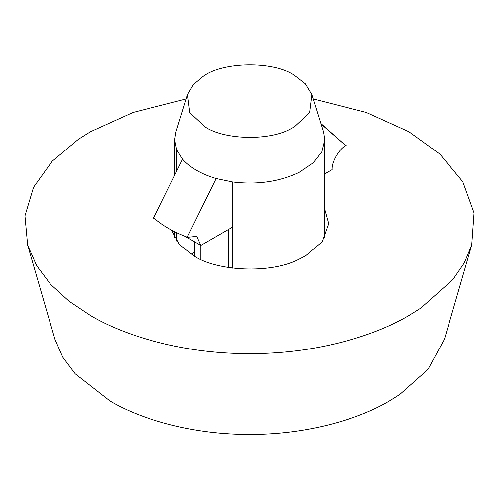 <?xml version="1.0" encoding="UTF-8"?>
<svg xmlns="http://www.w3.org/2000/svg" width="499" height="499" viewBox="0 0 499 499"><rect width="100%" height="100%" fill="white"/><g stroke="black" fill="none" stroke-linecap="round" stroke-linejoin="round"><path stroke-width="0.75" d="M311.881 94.635L323.545 132.129L324.724 139.782L321.78 151.808L313.179 162.874L299.026 172.429C279.297 181.773 257.116 184.948 232.49 181.96L216.092 178.53C201.309 174.163 190.138 167.714 182.572 159.181L176.634 149.712L174.638 139.782L175.816 132.129L187.481 94.635L193.25 84.662L202.906 76.553C222.011 61.695 273.458 60.728 294.366 75.287L305.351 83.813L311.881 94.635L309.623 112.643L294.366 126.883L291.235 128.574C269.816 141.173 224.07 139.907 204.995 126.883L189.739 112.643L187.481 94.635M232.49 268.15L232.49 181.96M176.634 149.712L176.634 171.12M176.634 232.646L176.634 240.992M344.254 144.398L346.038 145.427L345.682 145.633L321.013 123.995M216.092 178.53L187.2 237.131L185.06 236.308C173.215 231.617 163.235 225.854 155.108 219.017L153.686 217.782L153.324 217.988L155.108 219.017M182.572 159.181L153.686 217.782M187.2 237.131L186.844 237.337L185.06 236.308L200.804 245.402L196.718 236.364L186.844 237.337M194.385 241.697L194.385 252.656M191.098 254.228L194.385 252.332L194.772 256.43M200.199 245.053L200.199 259.181M232.49 227.107L200.804 245.402M324.724 173.858L332.072 169.616C331.448 162 339.127 148.696 346.038 145.427M313.222 98.939L366.278 112.443L408.874 131.724L439.906 154.116L462.798 181.742L474.05 212.93L471.73 245.078L464.313 262.867L452.936 279.527L420.875 308.051L408.874 315.543C372.054 337.393 312.461 353.928 249.681 353.616C186.9 353.928 127.307 337.393 90.487 315.543L69.112 301.265L50.761 284.505L36.602 265.593L27.632 245.078L24.95 215.861L33.564 187.225L52.227 161.196L78.486 139.221L90.487 131.724L133.083 112.443L186.139 98.939M471.73 245.078L444.459 339.195L427.974 369.41L399.849 394.428L389.326 401.003C357.028 420.17 304.752 434.679 249.681 434.398C194.61 434.679 142.334 420.17 110.036 401.003L75.193 373.782L62.768 357.19L54.902 339.195L27.632 245.078M324.724 209.393L328.673 223.633L322.179 241.747L305.538 255.881L298.171 259.636C270.352 273.963 216.666 271.281 193.824 255.881L179.447 244.51L171.463 230.02M174.638 139.782L174.638 175.143M174.638 231.667L174.638 237.873M324.724 139.782L324.724 237.873M320.876 123.54L344.946 144.978M228.355 267.545L228.355 229.496"/></g></svg>
